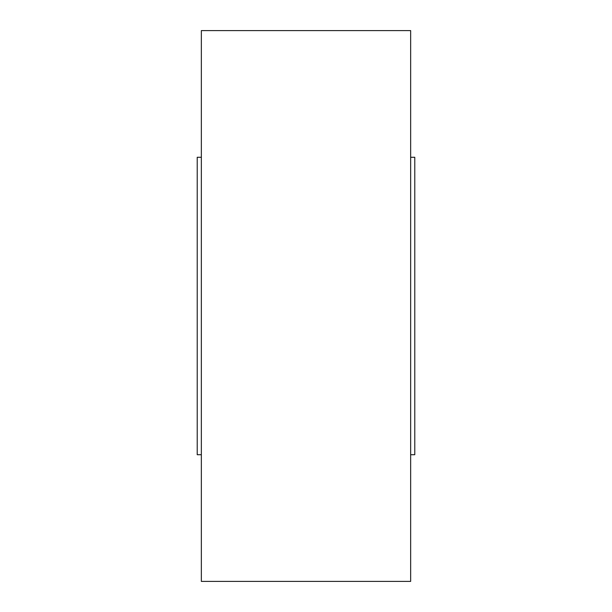 <?xml version="1.0" encoding="UTF-8"?>
<svg xmlns="http://www.w3.org/2000/svg" width="612" height="612" viewBox="0 0 612 612"><rect width="100%" height="100%" fill="white"/><g stroke="black" fill="none" stroke-linecap="round" stroke-linejoin="round"><path stroke-width="0.92" d="M201.348 306L201.348 30.6L410.652 30.6L410.652 581.4L201.348 581.4L201.348 306M410.652 157.284L414.783 157.284L414.783 454.716L410.652 454.716M201.348 454.716L197.217 454.716L197.217 157.284L201.348 157.284"/></g></svg>
